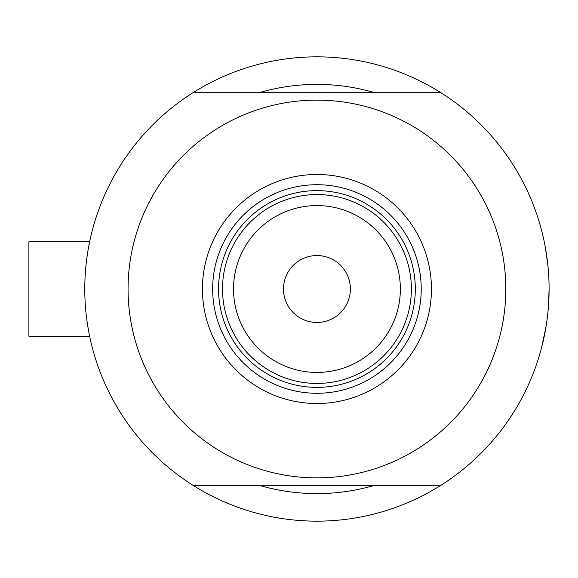 <?xml version="1.0" encoding="UTF-8"?>
<svg xmlns="http://www.w3.org/2000/svg" width="578" height="578" viewBox="0 0 578 578"><rect width="100%" height="100%" fill="white"/><g stroke="black" fill="none" stroke-linecap="round" stroke-linejoin="round"><path stroke-width="0.87" d="M89.626 336.223L90.045 338.188L89.626 336.223L28.9 336.223L28.9 241.777L89.626 241.777L90.045 239.812L88.405 248.121M85.623 269.225L85.941 265.75M86.389 261.653L87.394 254.241M545.321 247.283L547.987 266.306L545.343 247.398M543.855 239.921L541.759 231.092M542.612 234.502L543.84 239.87M544.577 243.381L546.051 251.502L544.57 243.381M373.142 92.256A204.619 204.619 0 0 0 260.736 92.256A204.619 204.619 0 0 1 373.142 92.256M214.929 497.55A232.161 232.161 0 0 0 418.942 497.55M548.58 304.563L549.1 289A232.161 232.161 0 0 1 193.695 485.744A232.161 232.161 0 0 1 193.695 92.256A232.161 232.161 0 0 1 549.1 289L548.486 305.885M90.045 338.188L89.265 334.438M88.86 332.357L87.394 323.774M84.807 292.649L84.778 289M547.995 311.658L546.766 321.816L547.995 311.658M541.47 348.021L546.058 326.476L541.774 346.872M545.401 330.284L545.321 330.724M547.995 311.629L548.804 300.712L547.995 311.629M543.197 341.02L544.57 334.619M260.736 485.744A204.619 204.619 0 0 0 373.142 485.744A204.619 204.619 0 0 1 260.736 485.744M202.43 289A114.509 114.509 0 0 1 316.939 174.491A114.509 114.509 0 0 1 431.448 289A114.509 114.509 0 0 1 316.939 403.509A114.509 114.509 0 0 1 202.43 289M421.218 289A104.278 104.278 0 0 0 316.939 184.722A104.278 104.278 0 0 0 212.661 289A104.278 104.278 0 0 0 316.939 393.278A104.278 104.278 0 0 0 421.218 289M128.063 289A188.876 188.876 0 0 0 316.939 477.876A188.876 188.876 0 0 0 505.815 289A188.876 188.876 0 0 0 316.939 100.124A188.876 188.876 0 0 0 128.063 289M193.695 92.256L440.183 92.256M440.183 485.744L193.695 485.744M233.519 289A83.42 83.42 0 0 0 316.939 372.42A83.42 83.42 0 0 0 400.359 289A83.42 83.42 0 0 0 316.939 205.58A83.42 83.42 0 0 0 233.519 289M411.377 289A94.438 94.438 0 0 1 316.939 383.438A94.438 94.438 0 0 1 222.501 289A94.438 94.438 0 0 1 316.939 194.562A94.438 94.438 0 0 1 411.377 289M350.384 289A33.445 33.445 0 0 0 316.939 255.555A33.445 33.445 0 0 0 283.495 289A33.445 33.445 0 0 0 316.939 322.445A33.445 33.445 0 0 0 350.384 289M415.315 289A98.376 98.376 0 0 1 316.939 387.376A98.376 98.376 0 0 1 218.563 289A98.376 98.376 0 0 1 316.939 190.624A98.376 98.376 0 0 1 415.315 289M28.9 241.777L89.626 241.777"/></g></svg>

